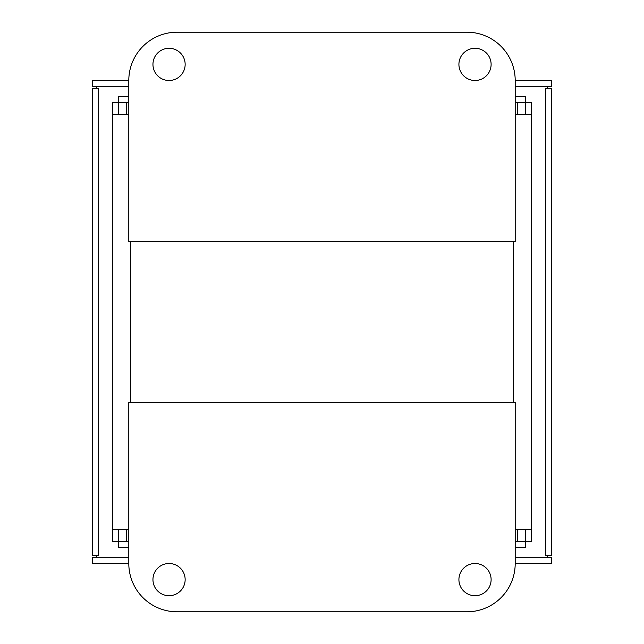 <?xml version="1.0" encoding="UTF-8"?>
<svg xmlns="http://www.w3.org/2000/svg" width="644" height="644" viewBox="0 0 644 644"><rect width="100%" height="100%" fill="white"/><g stroke="black" fill="none" stroke-linecap="round" stroke-linejoin="round"><path stroke-width="0.97" d="M547.432 556.963L551.425 557.704L551.425 563.5L515.2 563.5A48.3 48.3 0 0 1 466.9 611.8L177.1 611.8A48.3 48.3 0 0 1 128.8 563.5L128.8 402.5L515.2 402.5L515.2 563.5M547.432 87.037L551.425 86.296L551.425 80.5L515.2 80.5L515.2 241.5L128.8 241.5L128.8 80.5L92.575 80.5L92.575 86.296L128.8 86.296M551.425 86.296L515.2 86.296M551.425 555.643L545.629 555.643L545.629 88.357L551.425 88.357L551.425 555.643M128.8 563.5L92.575 563.5L92.575 557.704L128.8 557.704M515.2 557.704L551.425 557.704M96.632 556.939L92.575 557.704M96.632 87.053L92.575 86.296M98.371 555.643L92.575 555.643L92.575 88.357L98.371 88.357L98.371 555.643M515.2 541.515L531.3 541.515L531.3 529.529L515.2 529.529M515.2 102.485L531.3 102.485L531.3 529.529M128.8 102.485L112.7 102.485L112.7 114.471L128.8 114.471M128.8 541.515L112.7 541.515L112.7 114.471M118.496 114.471L118.496 102.485M118.496 529.529L118.496 541.515M525.504 529.529L525.504 541.515M525.504 114.471L525.504 102.485M515.2 547.4L525.415 547.4L525.415 541.604L515.2 541.604M128.8 541.604L118.585 541.604L118.585 547.4L128.8 547.4M128.8 96.6L118.585 96.6L118.585 102.396L128.8 102.396M515.2 102.396L525.415 102.396L525.415 96.6L515.2 96.6M128.8 529.529L112.7 529.529M515.2 114.471L531.3 114.471M185.15 64.4A16.1 16.1 0 0 1 161 78.343A16.1 16.1 0 0 1 161 50.457A16.1 16.1 0 0 1 185.15 64.4M491.114 64.4A16.1 16.1 0 0 1 466.964 78.343A16.1 16.1 0 0 1 466.964 50.457A16.1 16.1 0 0 1 491.114 64.4M128.8 80.5A48.3 48.3 0 0 1 177.1 32.2L466.9 32.2A48.3 48.3 0 0 1 515.2 80.5M152.95 579.6A16.1 16.1 0 0 1 169.05 563.5A16.1 16.1 0 0 1 185.15 579.6A16.1 16.1 0 0 1 169.05 595.7A16.1 16.1 0 0 1 152.95 579.6M458.914 579.6A16.1 16.1 0 0 1 475.014 563.5A16.1 16.1 0 0 1 491.114 579.6A16.1 16.1 0 0 1 475.014 595.7A16.1 16.1 0 0 1 458.914 579.6M96.632 557.704L96.632 555.643M96.632 88.357L96.632 86.296M547.432 86.296L547.432 88.357M547.432 555.643L547.432 557.704M517.454 541.515L517.454 529.529M517.454 114.471L517.454 102.485M126.546 102.485L126.546 114.471M126.546 529.529L126.546 541.515M130.571 241.5L130.571 402.5M513.429 402.5L513.429 241.5"/></g></svg>
